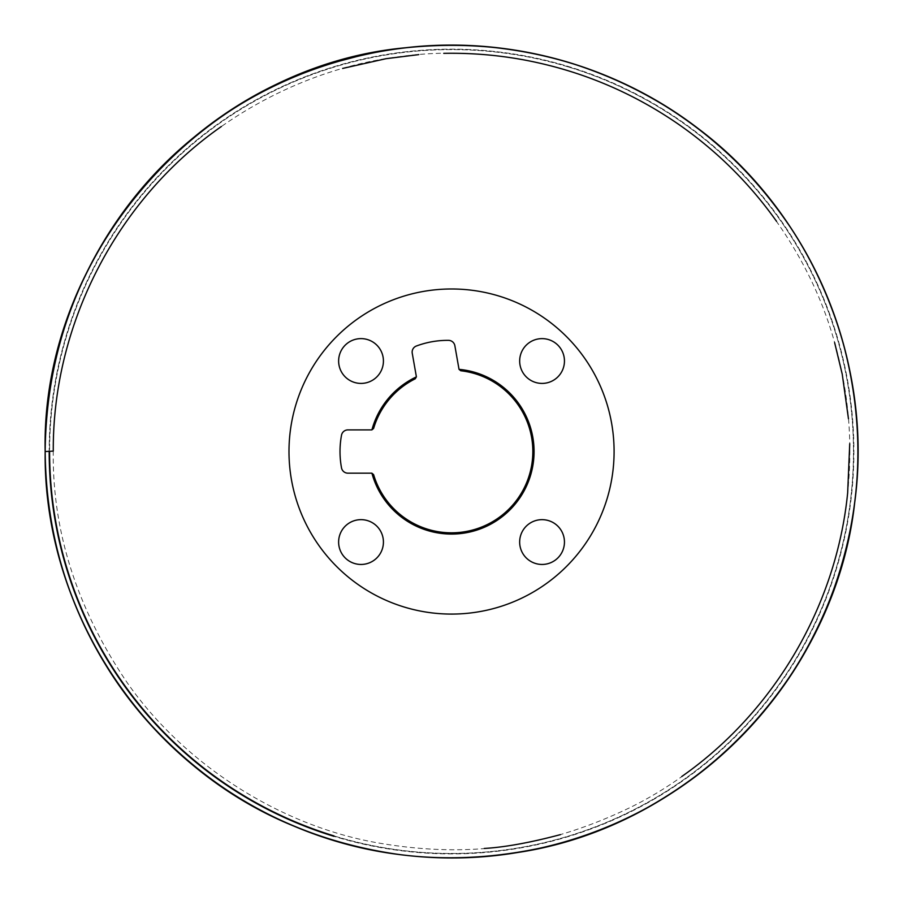 <?xml version="1.0" encoding="UTF-8"?>
<svg xmlns="http://www.w3.org/2000/svg" width="903" height="903" viewBox="0 0 903 903"><rect width="100%" height="100%" fill="white"/><g stroke="black" fill="none" stroke-linecap="round" stroke-linejoin="round"><path stroke-width="0.68" stroke-dasharray="4.51 3.39" d="M371.912 473.195A82.523 82.523 0 0 0 534.068 451.534A82.523 82.523 0 0 0 459.04 369.35A2.032 2.032 0 0 1 458.984 369.101L454.864 345.725A6.502 6.502 0 0 0 448.52 340.352A89.408 89.408 0 0 0 416.362 346.018A6.502 6.502 0 0 0 412.242 353.231L416.362 376.619A2.032 2.032 0 0 1 416.385 376.878A82.523 82.523 0 0 0 371.912 429.873A2.032 2.032 0 0 1 371.652 429.896L347.915 429.896A6.502 6.502 0 0 0 341.515 435.212A89.408 89.408 0 0 0 341.515 467.856A6.502 6.502 0 0 0 347.915 473.172L371.652 473.172A2.032 2.032 0 0 1 371.912 473.195L373.605 474.628A81.293 81.293 0 0 0 532.838 451.534A81.293 81.293 0 0 0 460.756 370.761L459.04 369.35M548.606 520.636A22.394 22.394 0 0 0 520.647 535.502A22.394 22.394 0 0 0 535.513 563.472A22.394 22.394 0 0 0 563.472 548.595A22.394 22.394 0 0 0 548.606 520.636M548.606 339.596A22.394 22.394 0 0 0 520.647 354.473A22.394 22.394 0 0 0 535.513 382.432A22.394 22.394 0 0 0 563.472 367.566A22.394 22.394 0 0 0 548.606 339.596M569.059 67.149A401.948 401.948 0 0 1 725.673 745.506A401.948 401.948 0 0 1 59.891 541.958A401.948 401.948 0 0 1 569.059 67.149M367.577 339.596A22.394 22.394 0 0 0 339.607 354.473A22.394 22.394 0 0 0 354.473 382.432A22.394 22.394 0 0 0 382.443 367.566A22.394 22.394 0 0 0 367.577 339.596M367.577 520.636A22.394 22.394 0 0 0 339.607 535.502A22.394 22.394 0 0 0 354.473 563.472A22.394 22.394 0 0 0 382.443 548.595A22.394 22.394 0 0 0 367.577 520.636M499.066 296.082A162.551 162.551 0 0 1 562.4 570.414A162.551 162.551 0 0 1 293.159 488.105A162.551 162.551 0 0 1 499.066 296.082M334.02 835.918A401.948 401.948 0 0 0 845.637 530.603A401.948 401.948 0 0 0 491.39 51.561A401.948 401.948 0 0 0 49.597 451.297M45.218 451.534L53.277 451.105C52.193 530.806 76.62 607.674 126.533 681.731C183.411 763.949 278.722 824.665 374.858 842.352C467.009 858.922 546.18 847.77 628.894 808.129C710.593 768.521 783.262 693.064 819.145 604.784C856.304 514.733 857.511 422.48 834.62 342.609C812.147 260.651 756.24 176.762 676.753 123.056C591.476 63.661 484.922 43.976 397.478 56.957C311.23 67.838 214.858 114.026 148.103 193.581C84.961 266.735 52.521 364.202 53.277 451.105L49.191 451.319A402.354 402.354 0 0 1 569.183 66.754A402.354 402.354 0 0 0 59.496 542.048A402.354 402.354 0 0 0 725.944 745.799A402.354 402.354 0 0 0 569.183 66.754A402.354 402.354 0 0 1 836.313 569.172A402.354 402.354 0 0 1 333.907 836.313M416.385 376.878L415.267 378.786A81.293 81.293 0 0 0 373.605 428.44L371.912 429.873"/><path stroke-width="1.35" d="M416.385 376.878A82.523 82.523 0 0 0 371.912 429.873L373.605 428.44A81.293 81.293 0 0 1 415.267 378.786L416.385 376.878A2.032 2.032 0 0 0 416.362 376.619L412.242 353.231A6.502 6.502 0 0 1 416.362 346.018A89.408 89.408 0 0 1 448.52 340.352A6.502 6.502 0 0 1 454.864 345.725L458.984 369.101A2.032 2.032 0 0 0 459.04 369.35L460.756 370.761A81.293 81.293 0 0 1 532.838 451.534A81.293 81.293 0 0 1 373.605 474.628L371.912 473.195A82.523 82.523 0 0 0 534.068 451.534A82.523 82.523 0 0 0 459.04 369.35M371.912 473.195A2.032 2.032 0 0 0 371.652 473.172L347.915 473.172A6.502 6.502 0 0 1 341.515 467.856A89.408 89.408 0 0 1 341.515 435.212A6.502 6.502 0 0 1 347.915 429.896L371.652 429.896A2.032 2.032 0 0 0 371.912 429.873M535.513 563.472A22.394 22.394 0 0 1 526.788 525.67A22.394 22.394 0 0 1 563.878 537.014A22.394 22.394 0 0 1 535.513 563.472M535.513 382.432A22.394 22.394 0 0 1 526.788 344.641A22.394 22.394 0 0 1 563.878 355.974A22.394 22.394 0 0 1 535.513 382.432M499.066 296.082A162.551 162.551 0 0 1 562.4 570.414A162.551 162.551 0 0 1 293.159 488.105A162.551 162.551 0 0 1 499.066 296.082M354.473 382.432A22.394 22.394 0 0 1 345.747 344.641A22.394 22.394 0 0 1 382.849 355.974A22.394 22.394 0 0 1 354.473 382.432M354.473 563.472A22.394 22.394 0 0 1 345.747 525.67A22.394 22.394 0 0 1 382.849 537.014A22.394 22.394 0 0 1 354.473 563.472M49.597 451.297A401.948 401.948 0 0 0 334.02 835.918M333.907 836.313A402.354 402.354 0 0 1 49.191 451.319M221.348 126.533C117.232 199.179 52.521 324.154 53.277 451.105L45.161 451.534C40.827 251.011 205.974 66.054 405.729 47.735C508.953 35.635 616.252 65.343 698.55 128.836C812.079 214.113 873.833 361.99 854.701 502.666C835.354 676.945 690.739 826.911 517.261 852.567C414.285 869.849 305.112 845.152 219.598 785.226C111.566 711.282 44.213 582.424 45.161 451.534C45.94 360.252 73.707 278.079 128.463 205.026C181.966 135.992 250.436 88.505 333.85 62.567C412.671 39.269 491.469 39.371 570.233 62.871C664.755 92.851 739.23 149.288 793.647 232.184C818.174 270.55 835.817 311.862 846.562 356.109C860.412 414.116 861.597 472.371 850.107 530.885C821.03 686.652 692.398 817.305 537.116 848.809C453.949 866.112 373.074 858.618 294.502 826.347C146.06 766.297 43.175 611.624 45.161 451.534C46.267 351.29 79.125 262.841 143.735 186.199C208.864 112.232 289.998 66.935 387.139 50.286C442.628 41.504 497.609 43.999 552.083 57.781C599.152 69.87 642.699 89.713 682.713 117.311C756.454 169.222 807.925 237.839 837.115 323.15C849.159 359.405 855.976 396.62 857.579 434.794C859.656 487.485 851.868 538.662 834.203 588.35C798.749 683.989 736.667 756.974 647.959 807.305C607.719 829.451 564.962 844.407 519.688 852.161C479.312 859.001 438.824 859.746 398.212 854.407C278.722 839.282 168.105 767.573 105.527 664.664C82.591 627.325 66.066 587.334 55.986 544.69C48.773 514.055 45.173 483.003 45.161 451.534C44.54 335.747 96.723 220.806 184.81 144.931C228.606 107.017 278.203 79.588 333.602 62.646L362.577 55.004C400.797 46.459 439.445 43.479 478.522 46.042C574.376 53.379 657.768 89.476 728.698 154.334C762.38 185.815 789.944 221.946 811.413 262.75C831.087 300.338 844.587 340.036 851.901 381.834C858.629 420.64 859.724 459.604 855.175 498.716C848.843 552.06 832.645 602.233 806.605 649.212C778.488 699.43 741.465 741.871 695.524 776.535C654.382 807.305 609.062 829.564 559.555 843.3C519.18 854.396 478.071 859.171 436.228 857.624C388.019 855.739 341.582 845.648 296.94 827.362C240.491 803.952 191.673 769.672 150.496 724.511C117.13 687.601 91.338 645.995 73.132 599.682C54.564 552.049 45.24 502.655 45.161 451.534C45.308 392.839 57.465 336.763 81.631 283.271C103.935 234.487 134.637 191.707 173.715 154.955C232.816 100.267 301.974 65.705 381.19 51.279C417.434 44.936 453.87 43.513 490.498 47.024C543.708 52.25 593.982 67.296 641.311 92.174C685.343 115.516 723.845 145.88 756.804 183.275C792.879 224.486 819.631 271.058 837.058 322.992C846.111 350.172 852.229 377.996 855.423 406.463C861.394 461.049 856.62 514.676 841.077 567.344C813.603 656.718 761.951 728.744 686.088 783.398C662.509 800.058 637.45 814.043 610.902 825.376C577.209 839.7 542.218 849.339 505.94 854.261C451.658 861.485 398.076 857.974 345.194 843.752C295.349 830.15 249.702 807.914 208.254 777.043C141.094 726.125 93.799 660.804 66.37 581.114C52.284 539.068 45.206 495.871 45.161 451.534C42.272 274.535 169.595 105.888 341.255 60.399C384.78 48.186 429.106 43.31 474.233 45.782C513.13 47.983 550.932 55.602 587.65 68.617C667.407 97.603 732.22 146.433 782.077 215.106C805.927 248.517 824.326 284.693 837.273 323.635C848.267 356.854 854.881 390.92 857.116 425.832C860.164 475.147 854.475 523.447 840.061 570.719C823.243 625.102 796.288 673.875 759.186 717.05C726.294 755.043 687.725 785.937 643.467 809.743C611.049 827.092 576.904 839.824 541.044 847.94C455.214 866.214 373.052 859.024 294.559 826.369C255.707 810.059 220.23 788.263 188.129 760.981C135.224 715.582 96.316 660.319 71.405 595.201C53.988 548.9 45.24 501.007 45.161 451.534C40.974 252.874 202.893 69.17 400.481 48.367C500.431 36.842 592.571 58.503 676.911 113.36C758.497 168.996 813.501 244.092 841.935 338.648C867.693 431.126 862.241 521.72 825.579 610.439C778.837 722.231 679.293 810.047 562.558 842.465C509.529 857.399 455.688 861.507 401.011 854.769C297.742 840.535 211.72 794.256 142.922 715.932C78.832 639.448 46.245 551.315 45.161 451.534M418.778 54.62L386.021 58.695L342.621 68.447M776.546 221.337C749.174 182.812 716.023 150.124 677.115 123.305C630.971 91.745 580.448 70.716 525.557 60.208C498.524 55.094 471.253 52.814 443.745 53.345M848.459 418.778L842.228 374.169L834.62 342.609M484.301 848.448C504.63 847.285 530.016 842.68 560.47 834.62M681.731 776.535C774.39 711.62 836.483 605.461 847.657 492.88L849.734 443.745"/></g></svg>

